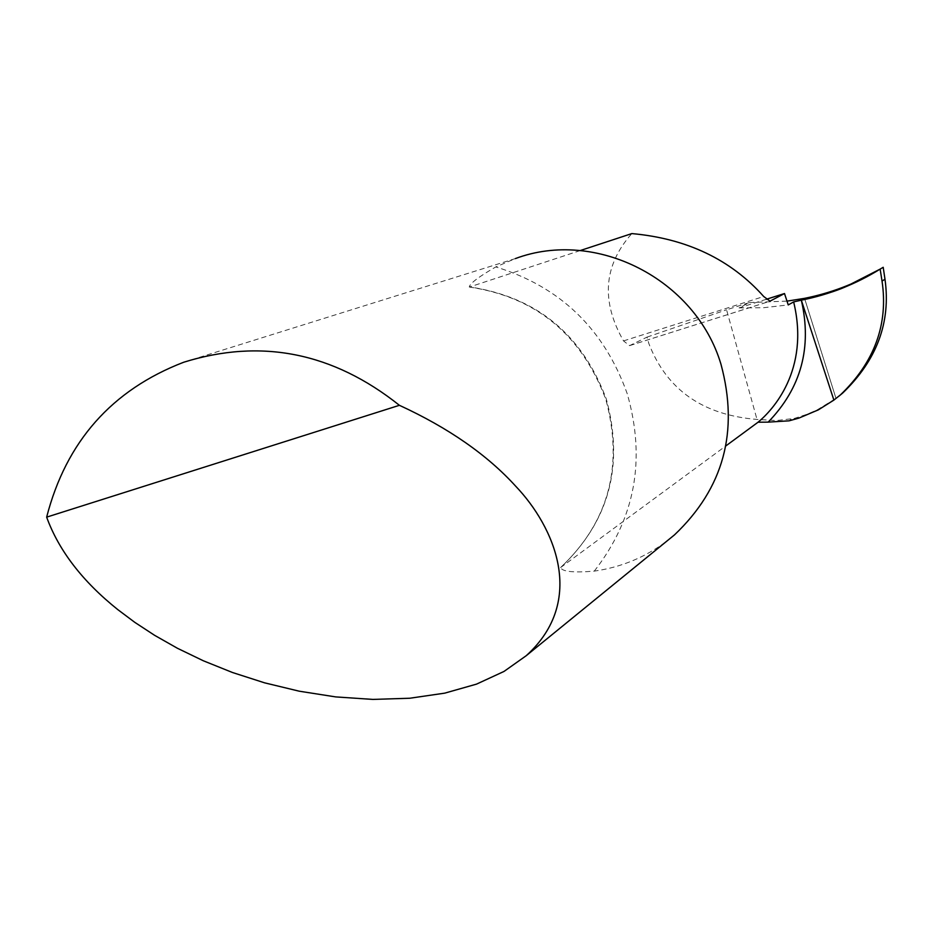 <?xml version="1.0" encoding="UTF-8"?>
<svg xmlns="http://www.w3.org/2000/svg" width="933" height="933" viewBox="0 0 933 933"><rect width="100%" height="100%" fill="white"/><g stroke="black" fill="none" stroke-linecap="round" stroke-linejoin="round"><path stroke-width="0.7" stroke-dasharray="4.67 3.5" d="M838.86 396.198L833.88 400.094L835.991 398.391L804.887 299.435M883.201 267.293C859.001 282.314 832.784 292.67 804.538 298.35L801.33 300.169M804.538 298.35L835.991 398.391L817.215 409.855L807.477 414.147L794.415 418.416L776.536 420.55L757.001 419.43C702.876 415.045 666.85 389.807 648.901 343.717L647.024 337.116L629.577 345.642L623.512 340.907C600.817 301.126 603.593 265.357 631.828 233.588M183.673 362.249L515.413 258.569L495.808 266.931C478.711 276.763 469.87 283.469 469.276 287.026L469.661 286.944C536.44 296.916 581.982 334.247 606.275 398.951C624.34 465.52 609.121 521.722 560.616 567.556L560.57 567.591C562.331 571.684 573.562 572.862 594.286 571.124C621.296 567.287 645.694 557.118 667.468 540.604M789.108 420.83L791.161 419.232M560.616 567.556L725.839 445.927M580.198 250.569L469.661 286.944M766.285 299.295L739.053 307.913L749.444 302.549L726.562 309.791L757.001 419.43M749.444 302.549L787.125 301.114M739.053 307.913L763.707 307.703L788.245 304.928M647.024 337.116L726.562 309.791M877.498 270.733L880.157 269.159M594.286 571.124C635.151 518.678 646.114 459.502 627.186 393.598C604.048 328.952 560.255 286.734 495.808 266.931M629.845 345.537L769.807 301.266M623.512 340.907L763.719 296.507M469.276 287.026C535.822 296.974 581.329 334.399 605.797 399.289C623.827 466.057 608.748 522.153 560.57 567.591M629.6 345.63L770.04 301.219"/><path stroke-width="1.4" d="M880.146 269.112C855.643 284.25 829.379 294.606 801.33 300.169L833.88 400.094L840.493 394.834C874.583 362.062 888.426 324.148 882.035 281.066L880.146 269.112L883.201 267.293L884.985 279.235C891.003 322.258 876.88 360.208 842.627 393.108L838.86 396.198M768.174 422.124L758.051 422.217C772.127 410.742 810.182 370.343 793.645 301.907L801.33 300.169C812.188 347.414 801.144 388.07 768.174 422.124L789.108 420.83L798.893 418.101L818.346 409.867L833.88 400.094L801.33 300.169L804.538 298.35C830.405 293.172 854.721 283.97 877.498 270.733M399.406 405.307C333.058 352.476 261.147 338.119 183.673 362.249C111.82 389.959 66.15 441.589 46.65 517.139C58.802 550.563 82.512 581.387 117.791 609.611L134.795 622.346L154.598 635.315L177.41 648.26L203.382 660.797L232.515 672.518L264.61 682.839L299.225 691.19L335.67 696.904L372.908 699.412L409.715 698.246L444.714 693.149L476.53 684.122L503.995 671.445L526.247 655.689C587.16 600.525 554.097 526.445 515.716 486.233C487.236 454.872 448.47 427.897 399.406 405.307L46.65 517.139M667.468 540.604L674.466 534.901C723.6 488.297 739.099 431.396 720.964 364.208C695.633 279.084 595.942 228.387 515.413 258.569M725.839 445.927L758.051 422.217M770.063 301.207L763.719 296.507C730.761 259.526 686.805 238.545 631.828 233.588L580.198 250.569M804.887 299.435L804.538 298.35L787.125 301.114M793.645 301.907L788.245 304.928L784.501 293.533L766.285 299.295M769.807 301.266L784.501 293.533M880.157 269.159C882.525 267.689 882.536 267.666 880.192 269.077L845.041 287.061C824.737 295.878 791.149 302.759 804.538 298.35M882.035 281.066L884.985 279.235M840.493 394.834L842.627 393.108M526.247 655.689L674.466 534.901"/></g></svg>
